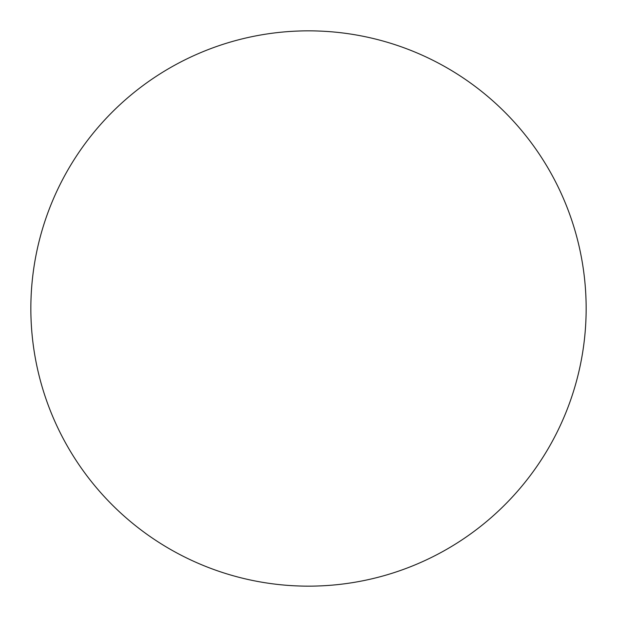 <?xml version="1.0" encoding="UTF-8"?>
<svg xmlns="http://www.w3.org/2000/svg" width="617" height="617" viewBox="0 0 617 617"><rect width="100%" height="100%" fill="white"/><g stroke="black" fill="none" stroke-linecap="round" stroke-linejoin="round"><path stroke-width="0.93" d="M30.85 308.5A277.65 277.65 0 0 0 308.5 586.15A277.65 277.65 0 0 0 447.325 68.047A277.65 277.65 0 0 0 30.85 308.5"/></g></svg>
